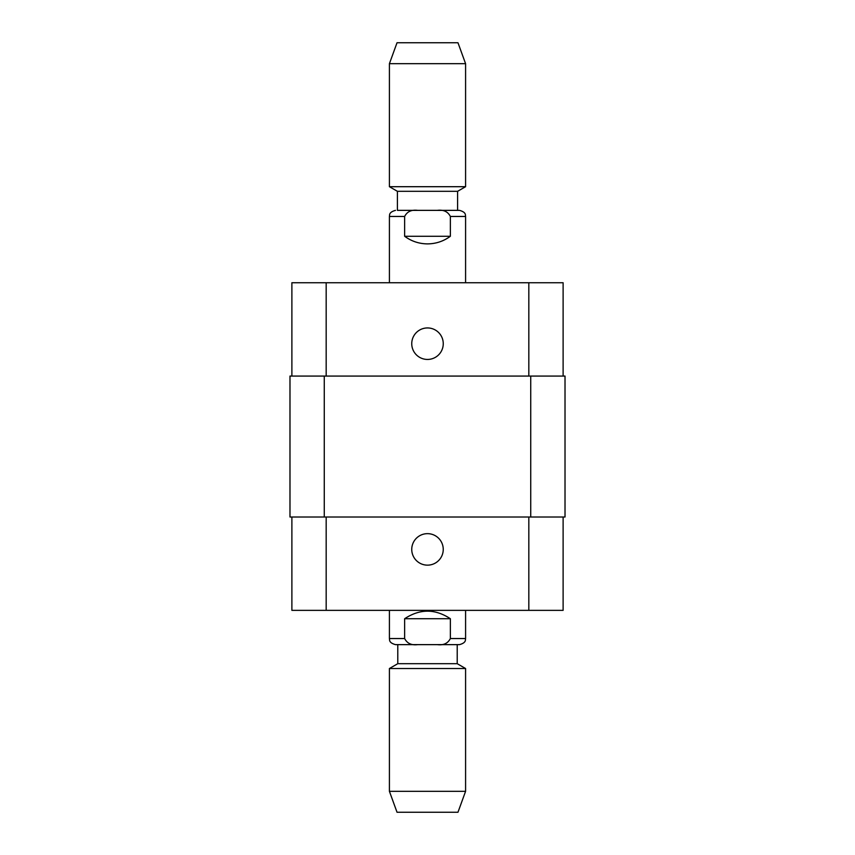 <?xml version="1.0" encoding="UTF-8"?>
<svg xmlns="http://www.w3.org/2000/svg" width="855" height="855" viewBox="0 0 855 855"><rect width="100%" height="100%" fill="white"/><g stroke="black" fill="none" stroke-linecap="round" stroke-linejoin="round"><path stroke-width="1.28" d="M450.361 236.269C443.553 241.27 435.943 243.803 427.5 243.889C419.057 243.803 411.447 241.27 404.639 236.269L404.639 216.454C407.151 211.58 411.512 209.55 417.742 210.362L437.258 210.362C443.488 209.55 447.849 211.58 450.361 216.454L450.361 236.269L404.639 236.269M397.404 210.362L417.742 210.362L397.404 210.362L397.404 191.317L457.596 191.317L465.59 186.7L465.59 63.687L389.41 63.687L389.41 186.7L465.59 186.7M437.258 210.362L459.498 210.362L457.596 210.362L457.596 191.317M427.5 210.362L457.596 210.362M389.41 63.687L397.03 42.75L457.97 42.75L465.59 63.687M404.639 618.731C419.88 608.664 435.12 608.664 450.361 618.731L450.361 638.546C447.849 643.42 443.488 645.45 437.258 644.638L417.742 644.638C411.512 645.45 407.151 643.42 404.639 638.546L404.639 618.731L450.361 618.731M417.742 644.638L395.502 644.638L397.789 644.638L397.789 663.683L389.41 668.524L389.41 791.313L465.59 791.313L465.59 668.524L389.41 668.524M465.59 610.352L465.59 638.546C465.173 639.679 466.68 642.639 459.498 644.638L437.258 644.638M397.789 663.683L457.211 663.683L457.211 644.638L397.789 644.638M457.211 663.683L465.59 668.524M465.59 791.313L457.97 812.25L397.03 812.25L389.41 791.313M411.747 549.402A15.753 15.753 0 0 1 435.377 535.764A15.753 15.753 0 0 1 435.377 563.039A15.753 15.753 0 0 1 411.747 549.402M411.747 343.689A15.753 15.753 0 0 1 435.377 330.051A15.753 15.753 0 0 1 435.377 357.337A15.753 15.753 0 0 1 411.747 343.689M563.114 376.072L563.114 282.738L291.886 282.738L291.886 376.072M563.114 517.019L563.114 610.352L291.886 610.352L291.886 517.019M530.731 517.019L565.016 517.019L565.016 376.072L289.984 376.072L289.984 517.019L530.731 517.019L530.731 376.072M389.41 282.738L389.41 216.454L404.639 216.454M450.361 216.454L465.59 216.454C465.173 215.321 466.68 212.361 459.498 210.362M404.639 638.546L389.41 638.546C389.827 639.679 388.32 642.639 395.502 644.638M465.59 638.546L450.361 638.546M326.172 517.019L326.172 610.352M528.828 517.019L528.828 610.352M326.172 376.072L326.172 282.738M528.828 376.072L528.828 282.738M324.269 376.072L324.269 517.019M389.41 216.454C389.827 215.321 388.32 212.361 395.502 210.362M465.59 282.738L465.59 216.454M397.404 191.317L389.41 186.7M389.41 610.352L389.41 638.546"/></g></svg>
